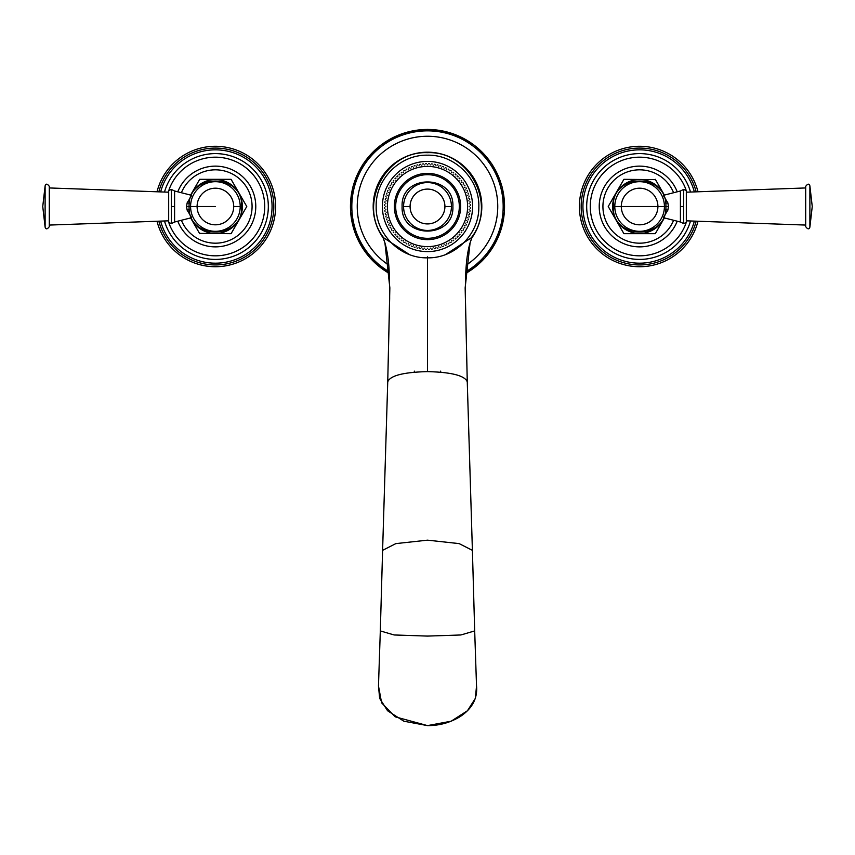 <?xml version="1.0" encoding="UTF-8"?>
<svg xmlns="http://www.w3.org/2000/svg" width="855" height="855" viewBox="0 0 855 855"><rect width="100%" height="100%" fill="white"/><g stroke="black" fill="none" stroke-linecap="round" stroke-linejoin="round"><path stroke-width="1.28" d="M408.316 243.536C406.403 244.145 406.403 244.145 408.316 243.536C408.925 245.449 408.925 245.449 408.316 243.536M385.797 206.504C384.376 207.925 384.376 207.925 385.797 206.504C384.376 205.082 384.376 205.082 385.797 206.504M469.203 206.504C470.624 207.925 470.624 207.925 469.203 206.504C470.624 205.082 470.624 205.082 469.203 206.504M385.894 209.357C384.376 208.032 384.376 208.032 385.894 209.357C384.568 210.864 384.568 210.864 385.894 209.357M386.182 212.19C384.579 210.971 384.579 210.971 386.182 212.19C384.974 213.782 384.974 213.782 386.182 212.19M386.663 214.99C384.985 213.889 384.985 213.889 386.663 214.99C385.562 216.668 385.562 216.668 386.663 214.99M387.347 217.758C385.594 216.775 385.594 216.775 387.347 217.758C386.353 219.511 386.353 219.511 387.347 217.758M388.202 220.472C386.385 219.607 386.385 219.607 388.202 220.472C387.336 222.289 387.336 222.289 388.202 220.472M389.249 223.123C387.379 222.386 387.379 222.386 389.249 223.123C388.512 224.993 388.512 224.993 389.249 223.123M390.468 225.688C388.555 225.089 388.555 225.089 390.468 225.688C389.859 227.612 389.859 227.612 390.468 225.688M391.868 228.178C389.912 227.697 389.912 227.697 391.868 228.178C391.387 230.123 391.387 230.123 391.868 228.178M393.428 230.561C391.451 230.219 391.451 230.219 393.428 230.561C393.086 232.539 393.086 232.539 393.428 230.561M395.149 232.827C393.15 232.624 393.15 232.624 395.149 232.827C394.946 234.826 394.946 234.826 395.149 232.827M397.019 234.975C395.01 234.901 395.01 234.901 397.019 234.975C396.955 236.985 396.955 236.985 397.019 234.975M399.039 236.985C397.03 237.049 397.03 237.049 399.039 236.985C399.103 238.994 399.103 238.994 399.039 236.985M401.177 238.855C399.178 239.058 399.178 239.058 401.177 238.855C401.39 240.854 401.39 240.854 401.177 238.855M403.453 240.576C401.465 240.918 401.465 240.918 403.453 240.576C403.795 242.553 403.795 242.553 403.453 240.576M405.826 242.136C403.881 242.617 403.881 242.617 405.826 242.136C406.307 244.092 406.307 244.092 405.826 242.136M410.881 244.754C409.011 245.492 409.011 245.492 410.881 244.754C411.618 246.625 411.618 246.625 410.881 244.754M413.531 245.802C411.715 246.668 411.715 246.668 413.531 245.802C414.397 247.619 414.397 247.619 413.531 245.802M416.246 246.668C414.493 247.651 414.493 247.651 416.246 246.668C417.229 248.42 417.229 248.42 416.246 246.668M419.014 247.341C417.336 248.442 417.336 248.442 419.014 247.341C420.115 249.019 420.115 249.019 419.014 247.341M421.825 247.822C420.222 249.04 420.222 249.04 421.825 247.822C423.033 249.425 423.033 249.425 421.825 247.822M424.657 248.11C423.14 249.436 423.14 249.436 424.657 248.11C425.972 249.628 425.972 249.628 424.657 248.11M427.5 248.207C426.079 249.628 426.079 249.628 427.5 248.207C428.921 249.628 428.921 249.628 427.5 248.207M430.343 248.11C429.028 249.628 429.028 249.628 430.343 248.11C431.861 249.436 431.861 249.436 430.343 248.11M433.175 247.822C431.967 249.425 431.967 249.425 433.175 247.822C434.778 249.04 434.778 249.04 433.175 247.822M435.986 247.341C434.885 249.019 434.885 249.019 435.986 247.341C437.664 248.442 437.664 248.442 435.986 247.341M438.754 246.668C437.771 248.42 437.771 248.42 438.754 246.668C440.507 247.651 440.507 247.651 438.754 246.668M441.469 245.802C440.603 247.619 440.603 247.619 441.469 245.802C443.285 246.668 443.285 246.668 441.469 245.802M444.119 244.754C443.382 246.625 443.382 246.625 444.119 244.754C445.989 245.492 445.989 245.492 444.119 244.754M446.684 243.536C446.075 245.449 446.075 245.449 446.684 243.536C448.597 244.145 448.597 244.145 446.684 243.536M449.174 242.136C448.693 244.092 448.693 244.092 449.174 242.136C451.119 242.617 451.119 242.617 449.174 242.136M451.547 240.576C451.205 242.553 451.205 242.553 451.547 240.576C453.535 240.918 453.535 240.918 451.547 240.576M453.823 238.855C453.61 240.854 453.61 240.854 453.823 238.855C455.822 239.058 455.822 239.058 453.823 238.855M455.961 236.985C455.897 238.994 455.897 238.994 455.961 236.985C457.97 237.049 457.97 237.049 455.961 236.985M457.981 234.975C458.045 236.985 458.045 236.985 457.981 234.975C459.99 234.901 459.99 234.901 457.981 234.975M459.851 232.827C460.054 234.826 460.054 234.826 459.851 232.827C461.85 232.624 461.85 232.624 459.851 232.827M461.572 230.561C461.914 232.539 461.914 232.539 461.572 230.561C463.549 230.219 463.549 230.219 461.572 230.561M463.132 228.178C463.613 230.123 463.613 230.123 463.132 228.178C465.088 227.697 465.088 227.697 463.132 228.178M464.532 225.688C465.141 227.612 465.141 227.612 464.532 225.688C466.445 225.089 466.445 225.089 464.532 225.688M465.751 223.123C466.488 224.993 466.488 224.993 465.751 223.123C467.621 222.386 467.621 222.386 465.751 223.123M466.798 220.472C467.664 222.289 467.664 222.289 466.798 220.472C468.615 219.607 468.615 219.607 466.798 220.472M467.653 217.758C468.647 219.511 468.647 219.511 467.653 217.758C469.406 216.775 469.406 216.775 467.653 217.758M468.337 214.99C469.438 216.668 469.438 216.668 468.337 214.99C470.015 213.889 470.015 213.889 468.337 214.99M468.818 212.19C470.026 213.782 470.026 213.782 468.818 212.19C470.421 210.971 470.421 210.971 468.818 212.19M469.106 209.357C470.432 210.864 470.432 210.864 469.106 209.357C470.624 208.032 470.624 208.032 469.106 209.357M469.106 203.661C470.624 204.976 470.624 204.976 469.106 203.661C470.432 202.143 470.432 202.143 469.106 203.661M468.818 200.829C470.421 202.037 470.421 202.037 468.818 200.829C470.026 199.226 470.026 199.226 468.818 200.829M468.337 198.018C470.015 199.119 470.015 199.119 468.337 198.018C469.438 196.34 469.438 196.34 468.337 198.018M467.653 195.25C469.406 196.244 469.406 196.244 467.653 195.25C468.647 193.508 468.647 193.508 467.653 195.25M466.798 192.535C468.615 193.401 468.615 193.401 466.798 192.535C467.664 190.729 467.664 190.729 466.798 192.535M465.751 189.896C467.621 190.633 467.621 190.633 465.751 189.896C466.488 188.025 466.488 188.025 465.751 189.896M464.532 187.32C466.445 187.929 466.445 187.929 464.532 187.32C465.141 185.407 465.141 185.407 464.532 187.32M463.132 184.84C465.088 185.311 465.088 185.311 463.132 184.84C463.613 182.885 463.613 182.885 463.132 184.84M461.572 182.457C463.549 182.799 463.549 182.799 461.572 182.457C461.914 180.48 461.914 180.48 461.572 182.457M459.851 180.191C461.85 180.394 461.85 180.394 459.851 180.191C460.054 178.193 460.054 178.193 459.851 180.191M457.981 178.043C459.99 178.107 459.99 178.107 457.981 178.043C458.045 176.034 458.045 176.034 457.981 178.043M455.961 176.023C457.97 175.959 457.97 175.959 455.961 176.023C455.897 174.014 455.897 174.014 455.961 176.023M453.823 174.153C455.822 173.95 455.822 173.95 453.823 174.153C453.61 172.154 453.61 172.154 453.823 174.153M451.547 172.432C453.535 172.09 453.535 172.09 451.547 172.432C451.205 170.455 451.205 170.455 451.547 172.432M449.174 170.872C451.119 170.401 451.119 170.401 449.174 170.872C448.693 168.916 448.693 168.916 449.174 170.872M446.684 169.482C448.597 168.873 448.597 168.873 446.684 169.482C446.075 167.559 446.075 167.559 446.684 169.482M444.119 168.253C445.989 167.516 445.989 167.516 444.119 168.253C443.382 166.383 443.382 166.383 444.119 168.253M441.469 167.206C443.285 166.351 443.285 166.351 441.469 167.206C440.603 165.4 440.603 165.4 441.469 167.206M438.754 166.351C440.507 165.368 440.507 165.368 438.754 166.351C437.771 164.598 437.771 164.598 438.754 166.351M435.986 165.678C437.664 164.577 437.664 164.577 435.986 165.678C434.885 163.989 434.885 163.989 435.986 165.678M433.175 165.186C434.778 163.978 434.778 163.978 433.175 165.186C431.967 163.594 431.967 163.594 433.175 165.186M430.343 164.897C431.861 163.583 431.861 163.583 430.343 164.897C429.028 163.38 429.028 163.38 430.343 164.897M427.5 164.801C428.921 163.38 428.921 163.38 427.5 164.801C426.079 163.38 426.079 163.38 427.5 164.801M424.657 164.897C425.972 163.38 425.972 163.38 424.657 164.897C423.14 163.583 423.14 163.583 424.657 164.897M421.825 165.186C423.033 163.594 423.033 163.594 421.825 165.186C420.222 163.978 420.222 163.978 421.825 165.186M419.014 165.678C420.115 163.989 420.115 163.989 419.014 165.678C417.336 164.577 417.336 164.577 419.014 165.678M416.246 166.351C417.229 164.598 417.229 164.598 416.246 166.351C414.493 165.368 414.493 165.368 416.246 166.351M413.531 167.206C414.397 165.4 414.397 165.4 413.531 167.206C411.715 166.351 411.715 166.351 413.531 167.206M410.881 168.253C411.618 166.383 411.618 166.383 410.881 168.253C409.011 167.516 409.011 167.516 410.881 168.253M408.316 169.482C408.925 167.559 408.925 167.559 408.316 169.482C406.403 168.873 406.403 168.873 408.316 169.482M405.826 170.872C406.307 168.916 406.307 168.916 405.826 170.872C403.881 170.401 403.881 170.401 405.826 170.872M403.453 172.432C403.795 170.455 403.795 170.455 403.453 172.432C401.465 172.09 401.465 172.09 403.453 172.432M401.177 174.153C401.39 172.154 401.39 172.154 401.177 174.153C399.178 173.95 399.178 173.95 401.177 174.153M399.039 176.023C399.103 174.014 399.103 174.014 399.039 176.023C397.03 175.959 397.03 175.959 399.039 176.023M397.019 178.043C396.955 176.034 396.955 176.034 397.019 178.043C395.01 178.107 395.01 178.107 397.019 178.043M395.149 180.191C394.946 178.193 394.946 178.193 395.149 180.191C393.15 180.394 393.15 180.394 395.149 180.191M393.428 182.457C393.086 180.48 393.086 180.48 393.428 182.457C391.451 182.799 391.451 182.799 393.428 182.457M391.868 184.84C391.387 182.885 391.387 182.885 391.868 184.84C389.912 185.311 389.912 185.311 391.868 184.84M390.468 187.32C389.859 185.407 389.859 185.407 390.468 187.32C388.555 187.929 388.555 187.929 390.468 187.32M389.249 189.896C388.512 188.025 388.512 188.025 389.249 189.896C387.379 190.633 387.379 190.633 389.249 189.896M388.202 192.535C387.336 190.729 387.336 190.729 388.202 192.535C386.385 193.401 386.385 193.401 388.202 192.535M387.347 195.25C386.353 193.508 386.353 193.508 387.347 195.25C385.594 196.244 385.594 196.244 387.347 195.25M386.663 198.018C385.562 196.34 385.562 196.34 386.663 198.018C384.985 199.119 384.985 199.119 386.663 198.018M386.182 200.829C384.974 199.226 384.974 199.226 386.182 200.829C384.579 202.037 384.579 202.037 386.182 200.829M385.894 203.661C384.568 202.143 384.568 202.143 385.894 203.661C384.376 204.976 384.376 204.976 385.894 203.661M394.358 206.504A33.142 33.142 0 0 0 427.5 239.646A33.142 33.142 0 0 0 460.642 206.504A33.142 33.142 0 0 0 427.5 173.362A33.142 33.142 0 0 0 394.358 206.504M409.342 254.512L383.745 237.829C357.572 204.826 385.434 150.619 427.5 152.692C469.566 150.619 497.428 204.826 471.255 237.829L445.658 254.512M387.743 381.651L389.848 287.846L384.921 242.852L382.816 236.493M387.732 381.907L382.602 550.342L395.854 543.609L427.5 540.157L459.146 543.609L472.398 550.342L467.268 381.907C465.013 375.666 451.761 372.224 427.5 371.615C403.239 372.224 389.987 375.666 387.732 381.907M467.258 381.651L465.152 287.846L470.079 242.852L472.184 236.493M382.602 550.342L380.315 630.915L394.08 634.966L427.5 636.088L460.92 634.966L474.685 630.915L476.513 685.625C477.763 698.289 472.249 708.667 459.958 716.736C449.997 722.732 439.181 725.692 427.5 725.617L403.838 721.203L387.55 710.74L379.663 698.396L378.455 685.849M476.545 685.849L475.337 698.396L467.45 710.74L451.162 721.203L427.5 725.606L395.138 716.8L381.629 702.885L378.455 685.838M378.487 685.614L380.315 630.915M197.281 206.504L197.088 206.504A18.308 18.308 0 0 1 215.396 188.196A18.308 18.308 0 0 1 233.704 206.504A18.308 18.308 0 0 1 215.396 224.812A18.308 18.308 0 0 1 197.088 206.504L215.396 206.504M191.135 216.646L187.16 210.17L186.54 206.504L187.16 202.849L191.135 196.372M168.681 206.504L168.681 222.418L171.353 223.593L171.353 189.425L168.681 190.601L168.681 206.504M49.301 206.504L49.301 186.358C47.249 183.622 45.849 183.462 45.112 185.877L42.75 206.504L45.112 227.131C45.849 229.557 47.249 229.397 49.301 226.661L49.301 206.504M199.536 233.383L231.085 233.682L246.774 206.504L231.085 179.326L199.707 179.326L190.622 195.079M181.484 192.525A36.68 36.68 0 0 1 252.075 206.504A36.68 36.68 0 0 1 181.484 220.483M157.01 221.242A60.213 60.213 0 0 0 275.609 206.504A60.213 60.213 0 0 0 157.01 191.777M190.622 217.94L199.707 233.682M621.489 206.504L621.296 206.504A18.308 18.308 0 0 1 639.604 188.196A18.308 18.308 0 0 1 657.912 206.504A18.308 18.308 0 0 1 639.604 224.812A18.308 18.308 0 0 1 621.296 206.504L664.42 206.504A24.816 24.816 0 0 1 639.604 231.32A24.816 24.816 0 0 1 614.788 206.504A24.816 24.816 0 0 1 639.604 181.688A24.816 24.816 0 0 1 664.42 206.504L668.46 206.504L667.841 210.17L663.865 216.646M663.865 196.372L667.841 202.849L668.46 206.504M686.319 206.504L686.319 190.601L683.647 189.425L683.647 223.593L686.319 222.418L686.319 206.504M805.699 206.504L805.699 226.661C807.751 229.397 809.151 229.557 809.888 227.131L812.25 206.504L809.888 185.877C809.151 183.462 807.751 183.622 805.699 186.358L805.699 206.504M655.464 179.625L623.915 179.326L608.226 206.504L623.915 233.682L655.293 233.682L664.378 217.94M673.516 220.483A36.68 36.68 0 0 1 602.925 206.504A36.68 36.68 0 0 1 673.516 192.525M697.99 191.777A60.213 60.213 0 0 0 579.391 206.504A60.213 60.213 0 0 0 697.99 221.242M664.378 195.079L655.293 179.326M387.39 206.504A40.11 40.11 0 0 0 427.5 246.625A40.11 40.11 0 0 0 467.61 206.504A40.11 40.11 0 0 0 427.5 166.394A40.11 40.11 0 0 0 387.39 206.504M395.683 206.504A31.817 31.817 0 0 0 427.5 238.321A31.817 31.817 0 0 0 459.317 206.504A31.817 31.817 0 0 0 427.5 174.687A31.817 31.817 0 0 0 395.683 206.504M403.571 206.504A23.929 23.929 0 0 1 427.5 182.575A23.929 23.929 0 0 1 451.429 206.504A23.929 23.929 0 0 1 427.5 230.444A23.929 23.929 0 0 1 403.571 206.504L410.079 206.504A17.421 17.421 0 0 1 427.5 189.094A17.421 17.421 0 0 1 444.921 206.504L451.429 206.504M444.921 206.504A17.421 17.421 0 0 1 427.5 223.925A17.421 17.421 0 0 1 410.079 206.504M427.5 161.403A45.101 45.101 0 0 1 472.601 206.504A45.101 45.101 0 0 1 427.5 251.605A45.101 45.101 0 0 1 382.399 206.504A45.101 45.101 0 0 1 427.5 161.403M414.29 371.113L414.269 372.192M427.5 256.853L427.5 371.615M383.393 238.203A54.314 54.314 0 0 1 427.5 152.19A54.314 54.314 0 0 1 471.607 238.203M388.736 265.093A70.249 70.249 0 0 1 427.5 136.255A70.249 70.249 0 0 1 466.264 265.093M389.185 271.751A75.657 75.657 0 0 1 427.5 130.847A75.657 75.657 0 0 1 465.815 271.751M465.729 273.397A77.046 77.046 0 0 0 427.5 129.458A77.046 77.046 0 0 0 389.271 273.397M440.71 371.113L440.731 372.192M233.704 206.504L240.212 206.504A24.816 24.816 0 0 1 215.396 231.32A24.816 24.816 0 0 1 190.579 206.504A24.816 24.816 0 0 1 215.396 181.688A24.816 24.816 0 0 1 240.212 206.504M197.088 206.504L186.54 206.504M189.318 209.86A3.185 1.079 -10.8 0 0 187.16 210.17M189.318 203.159A3.185 1.079 10.8 0 1 187.16 202.849M171.353 223.593L174.591 222.011L174.591 190.996L191.584 195.335M174.591 206.504L171.353 206.504M45.112 185.877L45.112 227.131M190.932 195.164A26.965 26.965 0 0 1 242.36 206.504A26.965 26.965 0 0 1 190.932 217.854M177.851 191.638A40.388 40.388 0 0 1 255.784 206.504A40.388 40.388 0 0 1 177.851 221.37M168.2 220.836A49.323 49.323 0 0 0 168.681 222.353M169.076 223.454A49.323 49.323 0 0 0 264.719 206.504A49.323 49.323 0 0 0 169.076 189.554M168.2 192.172A49.323 49.323 0 0 1 168.681 190.665M164.491 192.044A52.925 52.925 0 0 1 268.32 206.504A52.925 52.925 0 0 1 164.491 220.975M160.644 221.114A56.665 56.665 0 0 0 272.061 206.504A56.665 56.665 0 0 0 160.644 191.905M158.838 191.841A58.429 58.429 0 0 1 273.824 206.504A58.429 58.429 0 0 1 158.838 221.178M621.296 206.504L614.788 206.504M665.682 203.159A3.185 1.079 169.2 0 0 667.841 202.849M665.682 209.86A3.185 1.079 -169.2 0 1 667.841 210.17M683.647 189.425L680.409 190.996L680.409 222.011L663.416 217.672M680.409 206.504L683.647 206.504M809.888 227.131L809.888 185.877M664.068 217.854A26.965 26.965 0 0 1 612.64 206.504A26.965 26.965 0 0 1 664.068 195.164M677.149 221.37A40.388 40.388 0 0 1 599.216 206.504A40.388 40.388 0 0 1 677.149 191.638M686.8 192.172A49.323 49.323 0 0 0 686.319 190.665M685.924 189.554A49.323 49.323 0 0 0 590.281 206.504A49.323 49.323 0 0 0 685.924 223.454M686.8 220.836A49.323 49.323 0 0 1 686.319 222.353M690.509 220.975A52.925 52.925 0 0 1 586.68 206.504A52.925 52.925 0 0 1 690.509 192.044M694.356 191.905A56.665 56.665 0 0 0 582.939 206.504A56.665 56.665 0 0 0 694.356 221.114M696.162 221.178A58.429 58.429 0 0 1 581.176 206.504A58.429 58.429 0 0 1 696.162 191.841M384.75 207.551L384.771 208.374M470.25 207.551L470.229 208.374M384.921 210.469L385.007 211.292M385.284 213.365L385.434 214.178M385.851 216.23L386.054 217.031M386.62 219.051L386.866 219.831M387.572 221.808L387.871 222.578M388.704 224.502L389.057 225.25M390.019 227.109L390.425 227.825M391.515 229.61L391.964 230.305M393.172 232.015L393.674 232.678M394.999 234.302L395.544 234.922M396.966 236.45L397.554 237.038M399.082 238.47L399.702 239.005M401.337 240.33L401.989 240.832M403.699 242.04L404.394 242.489M406.178 243.579L406.905 243.985M408.765 244.947L409.502 245.3M411.426 246.133L412.196 246.443M414.173 247.138L414.953 247.394M416.973 247.961L417.774 248.153M419.826 248.581L420.639 248.72M422.712 249.008L423.535 249.083M425.63 249.233L426.453 249.254M428.547 249.254L429.37 249.233M431.465 249.083L432.288 249.008M434.361 248.72L435.174 248.581M437.226 248.153L438.027 247.961M440.047 247.394L440.827 247.138M442.805 246.443L443.574 246.133M445.498 245.3L446.235 244.947M448.095 243.985L448.822 243.579M450.606 242.489L451.301 242.04M453.011 240.832L453.663 240.33M455.298 239.005L455.918 238.47M457.446 237.038L458.034 236.45M459.456 234.922L460.001 234.302M461.326 232.678L461.828 232.015M463.036 230.305L463.485 229.61M464.575 227.825L464.981 227.109M465.943 225.25L466.296 224.502M467.129 222.578L467.429 221.808M468.134 219.831L468.38 219.051M468.946 217.031L469.149 216.23M469.566 214.178L469.716 213.365M469.994 211.292L470.079 210.469M470.25 205.457L470.229 204.634M384.75 205.457L384.771 204.634M470.079 202.539L469.994 201.727M469.716 199.643L469.566 198.83M469.149 196.778L468.946 195.977M468.38 193.967L468.134 193.177M467.429 191.199L467.129 190.43M466.296 188.517L465.943 187.769M464.981 185.909L464.575 185.193M463.485 183.398L463.036 182.703M461.828 180.993L461.326 180.341M460.001 178.716L459.456 178.086M458.034 176.558L457.446 175.98M455.918 174.548L455.298 174.003M453.663 172.678L453.011 172.186M451.301 170.979L450.606 170.519M448.822 169.429L448.095 169.034M446.235 168.061L445.498 167.708M443.574 166.875L442.805 166.575M440.827 165.87L440.047 165.624M438.027 165.058L437.226 164.865M435.174 164.438L434.361 164.299M432.288 164.01L431.465 163.925M429.37 163.786L428.547 163.754M426.453 163.754L425.63 163.786M423.535 163.925L422.712 164.01M420.639 164.299L419.826 164.438M417.774 164.865L416.973 165.058M414.953 165.624L414.173 165.87M412.196 166.575L411.426 166.875M409.502 167.708L408.765 168.061M406.905 169.034L406.178 169.429M404.394 170.519L403.699 170.979M401.989 172.186L401.337 172.678M399.702 174.003L399.082 174.548M397.554 175.98L396.966 176.558M395.544 178.086L394.999 178.716M393.674 180.341L393.172 180.993M391.964 182.703L391.515 183.398M390.425 185.193L390.019 185.909M389.057 187.769L388.704 188.517M387.871 190.43L387.572 191.199M386.866 193.177L386.62 193.967M386.054 195.977L385.851 196.778M385.434 198.83L385.284 199.643M385.007 201.727L384.921 202.539M452.894 206.504C454.465 173.747 400.535 173.747 402.107 206.504C400.535 239.261 454.465 239.272 452.894 206.504M427.5 155.183C455.223 154.445 479.986 179.603 478.821 207.316C479.078 234.452 454.636 258.52 427.5 257.836C400.076 258.541 375.463 233.928 376.179 206.504C375.463 179.08 400.076 154.477 427.5 155.183M382.281 235.52L384.921 242.852C389.036 257.376 389.698 272.371 389.666 298.577L387.732 381.779M467.268 381.779L465.323 293.885C465.355 268.93 466.627 254.619 470.079 242.852L472.719 235.52M465.729 273.482L485.266 257.612L498.636 236.29L504.439 211.794L502.045 186.732L491.7 163.775L474.525 145.382L452.338 133.498L427.5 129.383L402.662 133.487L380.475 145.382L363.3 163.775L352.955 186.732L350.561 211.794L356.364 236.29L369.734 257.612L389.271 273.482M474.685 630.915L472.398 550.342M241.698 206.504C243.322 172.582 187.469 172.582 189.105 206.504C187.469 240.437 243.322 240.437 241.698 206.504M174.591 190.996L171.353 189.425M174.591 222.011L191.584 217.672M168.681 220.825L49.301 225.068M168.681 192.193L49.301 187.95M613.302 206.504C611.678 240.437 667.531 240.437 665.895 206.504C667.531 172.582 611.678 172.582 613.302 206.504M680.409 222.011L683.647 223.593M680.409 190.996L663.416 195.335M686.319 192.193L805.699 187.95M686.319 220.825L805.699 225.068"/></g></svg>
